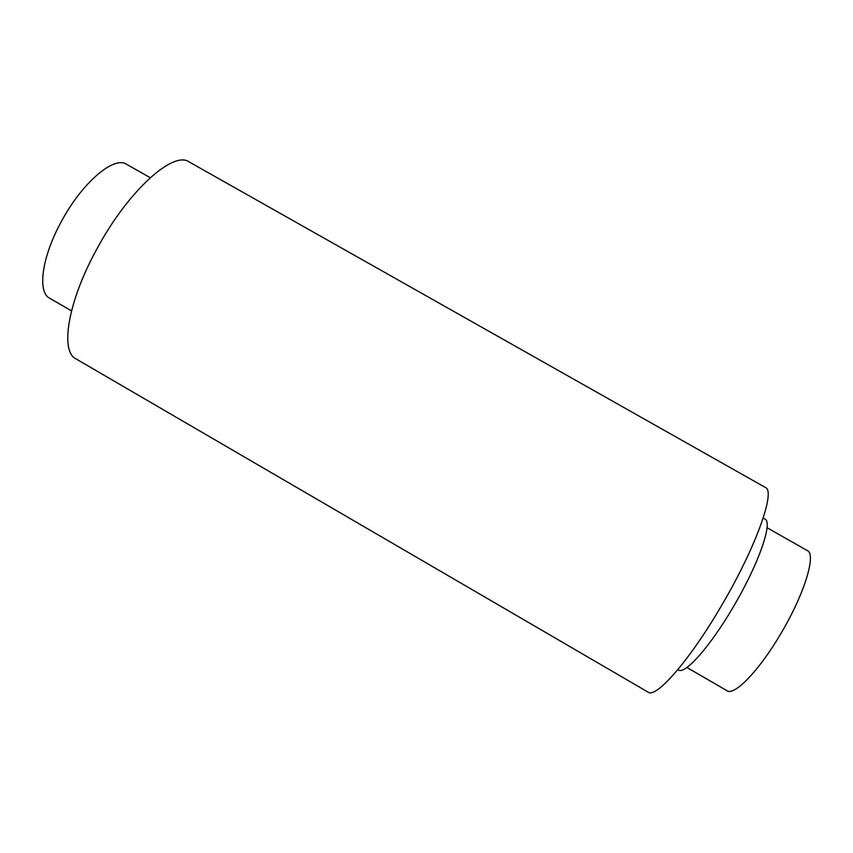 <?xml version="1.0" encoding="UTF-8"?>
<svg xmlns="http://www.w3.org/2000/svg" width="853" height="853" viewBox="0 0 853 853"><rect width="100%" height="100%" fill="white"/><g stroke="black" fill="none" stroke-linecap="round" stroke-linejoin="round"><path stroke-width="1.28" d="M71.503 310.876L49.677 298.23C37.159 292.184 41.797 256.785 61.576 221.13C82.357 182.329 114.174 155.651 126.511 164.245L150.224 177.691M686.889 667.472L726.98 690.706C734.252 696.208 759.149 670.703 780.751 633.8C804.432 594.178 816.556 554.151 807.333 550.601L767.039 527.73M677.815 669.69L678.338 669.989C684.66 675.075 709.984 646.862 733.249 606.995C758.68 564.142 773.213 521.94 764.885 519.072L763.19 518.112M97.306 248.202C128.504 190.379 173.479 150.437 189.099 161.889L765.365 487.458C776.017 490.688 755.982 547.477 721.073 606.398C689.288 660.894 655.84 698.735 648.099 692.146L75.938 358.846C59.774 351.393 67.92 301.098 97.306 248.202"/></g></svg>
